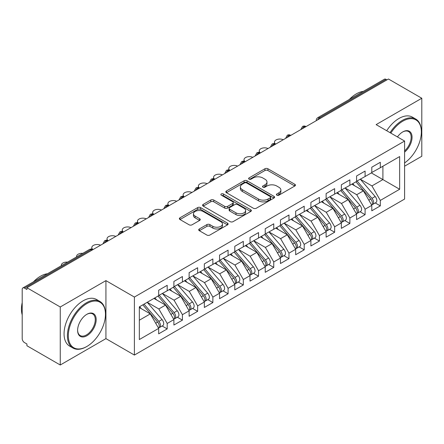 <?xml version="1.0" encoding="UTF-8"?>
<svg xmlns="http://www.w3.org/2000/svg" width="444" height="444" viewBox="0 0 444 444"><rect width="100%" height="100%" fill="white"/><g stroke="black" fill="none" stroke-linecap="round" stroke-linejoin="round"><path stroke-width="0.67" d="M276.845 195.177A1.482 0.855 0 0 0 278.937 195.177L294.81 186.008A2.115 1.221 0 0 0 295.432 185.148A2.115 1.221 0 0 0 294.81 184.282L267.915 168.753A2.115 1.221 0 0 0 264.929 168.753L249.051 177.922A1.482 0.855 0 0 0 248.618 178.527A1.482 0.855 0 0 0 249.051 179.132A1.482 0.855 0 0 0 251.143 179.132L253.197 177.944A6.76 3.902 0 0 1 262.765 177.944L265.001 179.237A6.76 3.902 0 0 1 266.983 181.996A6.76 3.902 0 0 1 265.001 184.76L262.948 185.947A1.482 0.855 0 0 0 262.515 186.547A1.482 0.855 0 0 0 262.948 187.152A1.482 0.855 0 0 0 265.04 187.152L267.094 185.964A6.76 3.902 0 0 1 276.656 185.964L278.899 187.263A6.76 3.902 0 0 1 280.88 190.021A6.76 3.902 0 0 1 278.899 192.779L276.845 193.967A1.482 0.855 0 0 0 276.412 194.572A1.482 0.855 0 0 0 276.845 195.177L276.845 193.967M199.334 228.971A2.115 1.221 0 0 0 198.712 229.831A2.115 1.221 0 0 0 199.334 230.697L206.876 235.054A2.115 1.221 0 0 0 209.868 235.054L227.5 224.875A2.115 1.221 0 0 0 228.116 224.009A2.115 1.221 0 0 0 227.5 223.149L200.605 207.62A2.115 1.221 0 0 0 197.613 207.62L179.981 217.799A2.115 1.221 0 0 0 179.365 218.664A2.115 1.221 0 0 0 179.981 219.525L189.094 224.786A2.115 1.221 0 0 0 192.086 224.786L199.633 220.429A2.115 1.221 0 0 0 200.25 219.569A2.115 1.221 0 0 0 199.633 218.703L195.11 216.095A5.655 3.263 0 0 1 193.456 213.786A5.655 3.263 0 0 1 196.947 210.772A5.655 3.263 0 0 1 203.108 211.477L220.812 221.7A5.655 3.263 0 0 1 222.466 224.009A5.655 3.263 0 0 1 218.975 227.023A5.655 3.263 0 0 1 212.82 226.318L209.868 224.614A2.115 1.221 0 0 0 206.876 224.614L199.334 228.971L199.334 230.697M404.601 166.189L421.8 156.26L421.8 98.252L388.461 79.004L26.918 287.74L26.918 289.499L24.481 288.089A3.23 1.865 -120 0 0 22.872 287.934A3.23 1.865 -120 0 0 22.2 289.41L22.2 338.628A3.23 1.865 -120 0 0 24.481 342.585L26.918 343.989L26.918 345.748L60.256 364.996L105.927 338.628L134.393 355.061L134.393 297.058L105.927 280.619L60.256 306.987L26.918 287.74M421.8 98.252L376.129 124.62L404.601 141.053L134.393 297.058M253.346 208.225A2.115 1.221 0 0 0 256.338 208.225L273.97 198.046A2.115 1.221 0 0 0 274.586 197.18A2.115 1.221 0 0 0 273.97 196.32L247.075 180.791A2.115 1.221 0 0 0 244.083 180.791L226.451 190.97A2.115 1.221 0 0 0 225.835 191.83A2.115 1.221 0 0 0 226.451 192.696L253.346 208.225M221.889 195.493A1.482 0.855 0 0 1 223.388 195.704L223.388 193.945L250.732 209.734A2.115 1.221 0 0 1 251.354 210.595A2.115 1.221 0 0 1 250.732 211.461L233.1 221.639A2.115 1.221 0 0 1 230.114 221.639L203.219 206.11L203.219 204.384A2.115 1.221 0 0 0 202.597 205.245A2.115 1.221 0 0 0 203.219 206.11M203.219 204.384L210.761 200.028A2.115 1.221 0 0 1 213.753 200.028L224.658 206.327A2.115 1.221 0 0 0 227.65 206.327L232.656 203.435A2.115 1.221 0 0 0 233.272 202.575A2.115 1.221 0 0 0 232.656 201.709L221.295 195.155A1.482 0.855 0 0 1 220.862 194.55A1.482 0.855 0 0 1 221.778 193.762A1.482 0.855 0 0 1 223.388 193.945M134.393 355.061L404.601 199.062L404.601 141.053M371.334 172.916L399.65 189.261L399.65 156.566L380.319 167.727L380.319 162.282L371.795 167.199L371.795 172.649L365.096 176.518L365.096 171.068L356.571 175.991L356.571 181.441L349.872 185.309L349.872 179.859L341.347 184.782L341.347 190.226L334.648 194.095L334.648 188.644L326.124 193.567L326.124 199.017L319.425 202.886L319.425 197.436L310.9 202.359L310.9 207.803L304.201 211.671L304.201 206.221L295.676 211.144L295.676 216.594L288.983 220.463L288.983 215.013L280.458 219.935L280.458 225.386L273.759 229.248L273.759 223.804L265.235 228.721L265.235 234.171L258.536 238.04L258.536 232.589L250.011 237.512L250.011 242.962L243.312 246.831L243.312 241.381L234.787 246.303L234.787 251.748L228.088 255.616L228.088 250.166L219.564 255.089L219.564 260.539L212.865 264.408L212.865 258.957L204.34 263.88L204.34 269.33L197.641 273.193L197.641 267.743L189.116 272.666L189.116 278.116L182.423 281.984L182.423 276.534L173.898 281.457L173.898 286.907L167.199 290.77L167.199 285.326L158.674 290.243L158.674 295.693L139.338 306.854L139.338 339.549L158.674 328.388L150.3 313.886L139.338 307.559M399.65 189.261L380.319 200.422L371.944 185.919L360.378 179.243M375.258 202.952L380.319 205.872L380.319 200.422M380.319 205.872L371.795 210.795L371.795 205.344L365.096 209.213L356.721 194.711L345.155 188.028M360.034 211.738L365.096 214.663L365.096 209.213M365.096 214.663L356.571 219.586L356.571 214.136L349.872 218.004L341.497 203.502L329.931 196.82L344.711 214.08L341.514 215.928A4.307 2.486 60 0 1 343.173 220.019A4.307 2.486 60 0 1 342.28 221.989A4.307 2.486 60 0 1 341.586 222.189M344.81 220.529L349.872 223.449L349.872 218.004M349.872 223.449L341.347 228.371L341.347 222.921L334.648 226.79L326.279 212.288L314.707 205.611M329.587 229.32L334.648 232.24L334.648 226.79M334.648 232.24L326.124 237.163L326.124 231.713L319.425 235.581L311.055 221.079L299.484 214.397L314.263 231.657L311.066 233.505A4.307 2.486 60 0 1 312.726 237.596A4.307 2.486 60 0 1 311.838 239.566A4.307 2.486 60 0 1 311.139 239.766M314.369 238.106L319.425 241.025L319.425 235.581M319.425 241.025L310.9 245.948L310.9 240.498L304.201 244.367L295.832 229.864L284.26 223.188M299.145 246.897L304.201 249.817L304.201 244.367M304.201 249.817L295.676 254.739L295.676 249.289L288.983 253.158L280.608 238.656L269.036 231.973M283.921 255.683L288.983 258.608L288.983 253.158M288.983 258.608L280.458 263.525L280.458 258.081L273.759 261.943L265.384 247.441L253.818 240.765M268.698 264.474L273.759 267.393L273.759 261.943M273.759 267.393L265.235 272.316L265.235 266.866L258.536 270.735L250.161 256.232L238.595 249.55M253.474 273.26L258.536 276.185L258.536 270.735M258.536 276.185L250.011 281.108L250.011 275.657L243.312 279.526L234.937 265.024L223.371 258.341L238.151 275.602L234.954 277.45A4.307 2.486 60 0 1 236.613 281.54A4.307 2.486 60 0 1 235.72 283.511A4.307 2.486 60 0 1 235.026 283.71M238.25 282.051L243.312 284.97L243.312 279.526M243.312 284.97L234.787 289.893L234.787 284.443L228.088 288.311L219.719 273.809L208.147 267.133M223.027 290.842L228.088 293.762L228.088 288.311M228.088 293.762L219.564 298.684L219.564 293.234L212.865 297.103L204.495 282.6L192.924 275.918L207.703 293.179L204.506 295.027A4.307 2.486 60 0 1 206.166 299.117A4.307 2.486 60 0 1 205.278 301.088A4.307 2.486 60 0 1 204.579 301.287M207.809 299.628L212.865 302.553L212.865 297.103M212.865 302.553L204.34 307.47L204.34 302.02L197.641 305.888L189.272 291.386L177.7 284.709M192.585 308.419L197.641 311.338L197.641 305.888M197.641 311.338L189.116 316.261L189.116 310.811L182.423 314.679L174.048 300.177L162.476 293.495M177.361 317.205L182.423 320.13L182.423 314.679M182.423 320.13L173.898 325.047L173.898 319.602L167.199 323.465L158.824 308.963L147.258 302.286M162.138 325.996L167.199 328.915L167.199 323.465M167.199 328.915L158.674 333.838L158.674 328.388M158.674 295.521L167.199 290.77M139.338 320.213L150.3 313.886M173.898 286.73L182.423 281.984M158.824 308.963L165.523 305.1L153.951 298.418M173.898 319.602L165.523 305.1M189.116 277.938L197.641 273.193M174.048 300.177L180.747 296.309L169.175 289.632M189.116 310.811L180.747 296.309M204.34 269.153L212.865 264.408M189.272 291.386L195.971 287.523L184.399 280.841M204.34 302.02L195.971 287.523M219.564 260.362L228.088 255.616M204.495 282.6L211.194 278.732L199.622 272.05M219.564 293.234L211.194 278.732M234.787 251.576L243.312 246.831M219.719 273.809L226.412 269.941L214.846 263.264M234.787 284.443L226.412 269.941M250.011 242.785L258.536 238.04M234.937 265.024L241.636 261.155L230.07 254.473M250.011 275.657L241.636 261.155M265.235 233.999L273.759 229.248M250.161 256.232L256.86 252.364L245.293 245.687M265.235 266.866L256.86 252.364M280.458 225.208L288.983 220.463M265.384 247.441L272.083 243.578L260.511 236.896M280.458 258.081L272.083 243.578M295.676 216.417L304.201 211.671M280.608 238.656L287.307 234.787L275.735 228.111M295.676 249.289L287.307 234.787M310.9 207.631L319.425 202.886M295.832 229.864L302.531 226.002L290.959 219.319M310.9 240.498L302.531 226.002M326.124 198.84L334.648 194.095M311.055 221.079L317.754 217.21L306.182 210.528M326.124 231.713L317.754 217.21M341.347 190.054L349.872 185.309M326.279 212.288L332.972 208.419L321.406 201.743M341.347 222.921L332.972 208.419M356.571 181.263L365.096 176.518M341.497 203.502L348.196 199.633L336.63 192.951M356.571 214.136L348.196 199.633M386.94 79.887L386.025 79.359L319.464 117.788L320.379 118.315M317.638 119.897A3.23 1.865 120 0 1 319.464 117.788A3.23 1.865 60 0 0 317.849 117.627L384.41 79.198A3.23 1.865 60 0 1 386.025 79.359M371.795 172.477L380.319 167.727M371.944 185.919L382.906 179.592L382.906 166.234L399.65 156.566M356.721 194.711L363.42 190.842L351.853 184.166M371.795 205.344L363.42 190.842M60.256 306.987L60.256 364.996M105.927 338.628L105.927 280.619M305.078 127.145L304.168 126.618A3.23 1.865 -120 0 0 302.553 126.457A3.23 1.865 -120 0 0 302.514 126.479L301.01 129.21A3.23 1.865 0 0 0 301.043 129.476M289.854 135.936L288.944 135.409A3.23 1.865 -120 0 0 287.329 135.248A3.23 1.865 -120 0 0 287.29 135.27L285.786 138.001A3.23 1.865 0 0 0 285.819 138.267M274.631 144.722L273.72 144.195A3.23 1.865 -120 0 0 272.105 144.039A3.23 1.865 -120 0 0 272.067 144.061L270.562 146.786A3.23 1.865 0 0 0 270.596 147.053M259.413 153.513L258.497 152.986A3.23 1.865 -120 0 0 256.882 152.825A3.23 1.865 -120 0 0 256.843 152.847L255.344 155.578A3.23 1.865 0 0 0 255.378 155.844M244.189 162.299L243.273 161.771A3.23 1.865 -120 0 0 241.658 161.616A3.23 1.865 -120 0 0 241.619 161.638L240.121 164.369A3.23 1.865 0 0 0 240.154 164.63M228.965 171.09L228.049 170.563A3.23 1.865 -120 0 0 226.434 170.402A3.23 1.865 -120 0 0 226.401 170.424L224.897 173.154A3.23 1.865 0 0 0 224.93 173.421M213.742 179.881L212.826 179.354A3.23 1.865 -120 0 0 211.216 179.193A3.23 1.865 -120 0 0 211.178 179.215L209.673 181.946A3.23 1.865 0 0 0 209.707 182.207M198.518 188.667L197.608 188.139A3.23 1.865 -120 0 0 195.993 187.978A3.23 1.865 -120 0 0 195.954 188.001L194.45 190.731A3.23 1.865 0 0 0 194.483 190.998M183.294 197.458L182.384 196.931A3.23 1.865 -120 0 0 180.769 196.77A3.23 1.865 -120 0 0 180.73 196.792L179.226 199.523A3.23 1.865 0 0 0 179.259 199.789M168.071 206.244L167.16 205.716A3.23 1.865 -120 0 0 165.545 205.561A3.23 1.865 -120 0 0 165.507 205.583L164.003 208.308A3.23 1.865 0 0 0 164.036 208.575M152.853 215.035L151.937 214.508A3.23 1.865 -120 0 0 150.322 214.347A3.23 1.865 -120 0 0 150.283 214.369L148.784 217.099A3.23 1.865 0 0 0 148.818 217.366M137.629 223.826L136.713 223.299A3.23 1.865 -120 0 0 135.098 223.138A3.23 1.865 -120 0 0 135.059 223.16L133.561 225.891A3.23 1.865 0 0 0 133.594 226.151M122.405 232.612L121.49 232.084A3.23 1.865 -120 0 0 119.874 231.923A3.23 1.865 -120 0 0 119.841 231.946L118.337 234.676A3.23 1.865 0 0 0 118.37 234.943M107.182 241.403L106.266 240.876A3.23 1.865 -120 0 0 104.656 240.715A3.23 1.865 -120 0 0 104.618 240.737L103.113 243.467A3.23 1.865 0 0 0 103.147 243.728M277.439 195.382L278.899 194.539A6.76 3.902 0 0 0 280.88 191.78L280.88 190.021M266.983 181.996L266.983 183.755A6.76 3.902 0 0 1 265.001 186.519L263.542 187.362M294.783 186.025L267.915 170.513A2.115 1.221 0 0 0 264.929 170.513L249.645 179.337M273.942 198.057L247.075 182.545A2.115 1.221 0 0 0 244.083 182.545L226.479 192.713M270.235 197.785A1.482 0.855 0 0 0 270.668 197.18A1.482 0.855 0 0 0 270.235 196.575L246.625 182.945A1.482 0.855 0 0 0 244.533 182.945L242.369 184.199A6.76 3.902 0 0 0 240.387 186.957A6.76 3.902 0 0 0 242.369 189.721L258.502 199.034A6.76 3.902 0 0 0 268.065 199.034L270.235 197.785L270.235 199.545A1.482 0.855 0 0 0 270.668 198.94L270.668 197.18M240.387 186.957L240.387 188.717A6.76 3.902 0 0 0 242.369 191.475L242.369 189.721M270.235 199.545L268.065 200.793A6.76 3.902 0 0 1 258.502 200.793L242.369 191.475M203.247 206.127L210.761 201.787L210.761 200.028M233.272 202.575L233.272 204.329A2.115 1.221 0 0 1 232.656 205.195L227.65 208.081A2.115 1.221 0 0 1 224.658 208.081L213.753 201.787A2.115 1.221 0 0 0 210.761 201.787M223.388 195.704L250.705 211.477M235.98 212.859A5.655 3.263 0 0 0 242.141 213.57A5.655 3.263 0 0 0 245.626 210.55A5.655 3.263 0 0 0 243.972 208.247L237.734 204.645A2.115 1.221 0 0 0 234.743 204.645L229.742 207.531A2.115 1.221 0 0 0 229.121 208.397A2.115 1.221 0 0 0 229.742 209.257L235.98 212.859L235.98 214.619A5.655 3.263 0 0 0 242.141 215.323A5.655 3.263 0 0 0 245.626 212.31L245.626 210.55M229.121 208.397L229.121 210.156A2.115 1.221 0 0 0 229.742 211.017L229.742 209.257M235.98 214.619L229.742 211.017M222.466 224.009L222.466 225.768A5.655 3.263 0 0 1 218.975 228.782A5.655 3.263 0 0 1 212.82 228.077L209.868 226.373A2.115 1.221 0 0 0 206.876 226.373L199.362 230.714M193.456 213.786L193.456 215.545A5.655 3.263 0 0 0 195.11 217.854L195.11 216.095M199.6 220.446L195.11 217.854M227.472 224.892L200.605 209.379A2.115 1.221 0 0 0 197.613 209.379L180.009 219.541M357.159 181.097L371.955 198.351A4.307 2.486 60 0 1 373.62 202.442A4.307 2.486 60 0 1 372.727 204.412L375.924 202.569A4.307 2.486 -120 0 0 376.817 200.594A4.307 2.486 -120 0 0 375.152 196.503L360.356 179.254M372.727 204.412A4.307 2.486 60 0 1 372.033 204.612M355.944 181.801L370.74 199.051A4.307 2.486 60 0 1 372.399 203.147A4.307 2.486 60 0 1 371.622 205.045M283.25 139.749A5.383 3.108 0 0 0 277.539 139.344A5.383 3.108 0 0 0 274.464 142.152A5.383 3.108 0 0 0 275.68 144.122M354.501 185.692L352.747 183.65M341.936 189.888L356.732 207.137A4.307 2.486 60 0 1 358.397 211.227A4.307 2.486 60 0 1 357.503 213.203L360.7 211.355A4.307 2.486 -120 0 0 361.594 209.385A4.307 2.486 -120 0 0 359.929 205.294L345.132 188.045M357.503 213.203A4.307 2.486 60 0 1 356.81 213.403M340.72 190.593L355.516 207.842A4.307 2.486 60 0 1 357.181 211.932A4.307 2.486 60 0 1 356.399 213.836M268.032 148.535A5.383 3.108 0 0 0 262.315 148.135A5.383 3.108 0 0 0 259.241 150.943A5.383 3.108 0 0 0 260.456 152.908M339.277 194.483L337.523 192.435M342.28 221.989L345.476 220.146A4.307 2.486 -120 0 0 346.37 218.176A4.307 2.486 -120 0 0 344.711 214.08M325.496 199.378L340.293 216.628A4.307 2.486 60 0 1 341.958 220.724A4.307 2.486 60 0 1 341.175 222.622M252.808 157.326A5.383 3.108 0 0 0 247.097 156.926A5.383 3.108 0 0 0 244.017 159.729A5.383 3.108 0 0 0 245.232 161.699M324.053 203.269L322.3 201.226M326.712 198.679L341.514 215.928M311.488 207.465L326.29 224.714A4.307 2.486 60 0 1 327.95 228.81A4.307 2.486 60 0 1 327.062 230.78L330.258 228.932A4.307 2.486 -120 0 0 331.146 226.962A4.307 2.486 -120 0 0 329.487 222.871L314.685 205.622M327.062 230.78A4.307 2.486 60 0 1 326.362 230.98M310.273 208.169L325.069 225.419A4.307 2.486 60 0 1 326.734 229.509A4.307 2.486 60 0 1 325.952 231.413M237.584 166.112A5.383 3.108 0 0 0 231.873 165.712A5.383 3.108 0 0 0 228.799 168.52A5.383 3.108 0 0 0 230.009 170.485M308.83 212.06L307.076 210.012M311.838 239.566L315.035 237.723A4.307 2.486 -120 0 0 315.923 235.753A4.307 2.486 -120 0 0 314.263 231.657M295.049 216.955L309.845 234.21A4.307 2.486 60 0 1 311.51 238.3A4.307 2.486 60 0 1 310.728 240.198M222.361 174.903A5.383 3.108 0 0 0 216.65 174.503A5.383 3.108 0 0 0 213.575 177.311A5.383 3.108 0 0 0 214.785 179.276M293.606 220.851L291.852 218.803M296.27 216.256L311.066 233.505M404.601 162.926A26.263 15.163 120 0 0 421.345 131.912A26.263 15.163 120 0 0 402.769 121.19A26.263 15.163 120 0 0 390.831 133.106M390.048 132.656A26.912 15.534 -60 0 1 402.314 120.402A26.912 15.534 -60 0 1 415.767 119.07A26.912 15.534 -60 0 1 421.345 131.385L421.345 131.912M397.447 136.924A13.131 7.581 -60 0 1 402.769 131.912L402.769 131.912A13.131 7.581 -60 0 1 412.01 136.241A13.131 7.581 -60 0 1 404.601 152.098M349.334 99.45A26.912 15.534 -60 0 1 356.343 93.856A26.912 15.534 -60 0 1 363.347 91.359M386.702 130.719A26.912 15.534 -60 0 1 398.967 118.465A26.912 15.534 -60 0 1 412.421 117.133L415.767 119.07M404.601 150.905A12.488 7.209 120 0 0 410.844 140.088A12.488 7.209 120 0 0 408.558 131.557A12.488 7.209 120 0 0 402.541 132.051M86.441 346.714L86.896 346.448A26.263 15.163 120 0 0 105.467 314.285A26.263 15.163 120 0 0 86.896 303.563A26.263 15.163 120 0 0 68.326 335.725A26.263 15.163 120 0 0 86.896 346.448L86.441 346.714A26.912 15.534 -60 0 1 72.988 348.046A26.912 15.534 -60 0 1 68.859 326.484A26.912 15.534 -60 0 1 86.441 302.769A26.912 15.534 -60 0 1 99.894 301.437A26.912 15.534 -60 0 1 105.467 313.758L105.467 314.285M86.896 335.725A13.131 7.581 -60 0 1 77.611 330.364A13.131 7.581 -60 0 1 86.896 314.285A13.131 7.581 -60 0 1 86.896 314.28A13.131 7.581 -60 0 1 96.182 319.647A13.131 7.581 -60 0 1 86.896 335.725M77.617 330.097A12.488 7.209 120 0 0 80.198 335.553A12.488 7.209 120 0 0 86.441 334.937A12.488 7.209 120 0 0 94.6 323.931A12.488 7.209 120 0 0 92.685 313.93A12.488 7.209 120 0 0 86.663 314.419M33.461 281.818A26.912 15.534 -60 0 1 40.465 276.229A26.912 15.534 -60 0 1 47.475 273.726M72.988 348.046L69.636 346.115A26.912 15.534 -60 0 1 65.512 324.547A26.912 15.534 -60 0 1 83.089 300.838A26.912 15.534 -60 0 1 96.548 299.5L99.894 301.437M22.2 314.896A26.912 15.534 -60 0 1 22.2 302.592M281.046 225.041L295.843 242.291A4.307 2.486 60 0 1 297.508 246.387A4.307 2.486 60 0 1 296.614 248.357L299.811 246.509A4.307 2.486 -120 0 0 300.705 244.539A4.307 2.486 -120 0 0 299.04 240.448L284.243 223.199M296.614 248.357A4.307 2.486 60 0 1 295.915 248.557M279.825 225.746L294.627 242.996A4.307 2.486 60 0 1 296.287 247.086A4.307 2.486 60 0 1 295.504 248.99M207.137 183.694A5.383 3.108 0 0 0 201.426 183.289A5.383 3.108 0 0 0 198.351 186.097A5.383 3.108 0 0 0 199.567 188.062M278.382 229.637L276.629 227.594M265.823 233.833L280.619 251.082A4.307 2.486 60 0 1 282.284 255.172A4.307 2.486 60 0 1 281.391 257.143L284.587 255.3A4.307 2.486 -120 0 0 285.481 253.33A4.307 2.486 -120 0 0 283.816 249.234L269.02 231.984M281.391 257.143A4.307 2.486 60 0 1 280.691 257.342M264.602 234.537L279.404 251.787A4.307 2.486 60 0 1 281.063 255.877A4.307 2.486 60 0 1 280.281 257.781M191.913 192.48A5.383 3.108 0 0 0 186.203 192.08A5.383 3.108 0 0 0 183.128 194.888A5.383 3.108 0 0 0 184.343 196.853M263.164 238.428L261.405 236.38M250.599 242.624L265.395 259.873A4.307 2.486 60 0 1 267.06 263.964A4.307 2.486 60 0 1 266.167 265.934L269.364 264.091A4.307 2.486 -120 0 0 270.257 262.115A4.307 2.486 -120 0 0 268.592 258.025L253.796 240.776M266.167 265.934A4.307 2.486 60 0 1 265.473 266.134M249.384 243.323L264.18 260.573A4.307 2.486 60 0 1 265.839 264.668A4.307 2.486 60 0 1 265.062 266.567M176.69 201.271A5.383 3.108 0 0 0 170.979 200.866A5.383 3.108 0 0 0 167.904 203.674A5.383 3.108 0 0 0 169.12 205.644M247.941 247.214L246.187 245.171M235.376 251.409L250.172 268.659A4.307 2.486 60 0 1 251.837 272.749A4.307 2.486 60 0 1 250.943 274.725L254.14 272.877A4.307 2.486 -120 0 0 255.034 270.907A4.307 2.486 -120 0 0 253.369 266.816L238.572 249.567M250.943 274.725A4.307 2.486 60 0 1 250.25 274.925M234.16 252.114L248.956 269.364A4.307 2.486 60 0 1 250.621 273.454A4.307 2.486 60 0 1 249.839 275.358M161.472 210.056A5.383 3.108 0 0 0 155.755 209.657A5.383 3.108 0 0 0 152.681 212.465A5.383 3.108 0 0 0 153.896 214.43M232.717 256.005L230.963 253.957M235.72 283.511L238.916 281.668A4.307 2.486 -120 0 0 239.81 279.698A4.307 2.486 -120 0 0 238.151 275.602M218.936 260.9L233.733 278.149A4.307 2.486 60 0 1 235.398 282.245A4.307 2.486 60 0 1 234.615 284.143M146.248 218.848A5.383 3.108 0 0 0 140.537 218.448A5.383 3.108 0 0 0 137.457 221.251A5.383 3.108 0 0 0 138.672 223.221M217.493 264.791L215.74 262.748M220.152 260.201L234.954 277.45M204.928 268.986L219.73 286.236A4.307 2.486 60 0 1 221.389 290.332A4.307 2.486 60 0 1 220.502 292.302L223.698 290.454A4.307 2.486 -120 0 0 224.586 288.483A4.307 2.486 -120 0 0 222.927 284.393L208.125 267.144M220.502 292.302A4.307 2.486 60 0 1 219.802 292.502M203.713 269.691L218.509 286.941A4.307 2.486 60 0 1 220.174 291.031A4.307 2.486 60 0 1 219.392 292.935M131.024 227.633A5.383 3.108 0 0 0 125.313 227.234A5.383 3.108 0 0 0 122.239 230.042A5.383 3.108 0 0 0 123.449 232.007M202.27 273.582L200.516 271.534M205.278 301.088L208.475 299.245A4.307 2.486 -120 0 0 209.363 297.275A4.307 2.486 -120 0 0 207.703 293.179M188.489 278.477L203.285 295.732A4.307 2.486 60 0 1 204.95 299.822A4.307 2.486 60 0 1 204.168 301.72M115.801 236.424A5.383 3.108 0 0 0 110.09 236.025A5.383 3.108 0 0 0 107.015 238.833A5.383 3.108 0 0 0 108.225 240.798M187.046 282.373L185.292 280.325M189.71 277.778L204.506 295.027M174.486 286.563L189.283 303.813A4.307 2.486 60 0 1 190.948 307.908A4.307 2.486 60 0 1 190.054 309.879L193.251 308.031A4.307 2.486 -120 0 0 194.145 306.06A4.307 2.486 -120 0 0 192.48 301.97L177.683 284.721M190.054 309.879A4.307 2.486 60 0 1 189.355 310.079M173.265 287.268L188.067 304.517A4.307 2.486 60 0 1 189.727 308.608A4.307 2.486 60 0 1 188.944 310.511M100.577 245.216A5.383 3.108 0 0 0 94.866 244.811A5.383 3.108 0 0 0 91.791 247.619A5.383 3.108 0 0 0 93.007 249.584M171.822 291.159L170.069 289.116M159.263 295.354L174.059 312.604A4.307 2.486 60 0 1 175.724 316.694A4.307 2.486 60 0 1 174.831 318.67L178.027 316.822A4.307 2.486 -120 0 0 178.921 314.851A4.307 2.486 -120 0 0 177.256 310.756L162.46 293.506M174.831 318.67A4.307 2.486 60 0 1 174.131 318.864M158.042 296.059L172.844 313.309A4.307 2.486 60 0 1 174.503 317.399A4.307 2.486 60 0 1 173.721 319.303M82.784 253.341A5.383 3.108 0 0 0 76.568 256.41A5.383 3.108 0 0 0 76.634 256.893M156.604 299.95L154.845 297.902M144.039 304.146L158.835 321.395A4.307 2.486 60 0 1 160.5 325.485A4.307 2.486 60 0 1 159.607 327.456L162.804 325.613A4.307 2.486 -120 0 0 163.697 323.637A4.307 2.486 -120 0 0 162.032 319.547L147.236 302.297M159.607 327.456A4.307 2.486 60 0 1 158.913 327.655M142.824 304.845L157.62 322.094A4.307 2.486 60 0 1 159.279 326.19A4.307 2.486 60 0 1 158.502 328.088M67.566 262.127A5.383 3.108 0 0 0 61.344 265.196A5.383 3.108 0 0 0 61.411 265.679M141.381 308.735L139.627 306.693M91.958 250.188L91.048 249.661L24.481 288.089M92.907 249.645L92.657 249.5A3.23 1.865 120 0 0 91.048 249.661A3.23 1.865 -120 0 0 89.433 249.5L22.872 287.934M306.027 126.601L305.777 126.457A3.23 1.865 120 0 0 304.168 126.618A3.23 1.865 120 0 0 302.414 128.682M316.233 120.707L316.233 120.424A3.23 1.865 0 0 0 316.267 120.685M290.803 135.387L290.559 135.248A3.23 1.865 120 0 0 288.944 135.409A3.23 1.865 120 0 0 287.19 137.474M275.58 144.178L275.336 144.039A3.23 1.865 120 0 0 273.72 144.195A3.23 1.865 120 0 0 271.967 146.265M260.356 152.969L260.112 152.825A3.23 1.865 120 0 0 258.497 152.986A3.23 1.865 120 0 0 256.743 155.05M245.132 161.755L244.888 161.616A3.23 1.865 120 0 0 243.273 161.771A3.23 1.865 120 0 0 241.525 163.842M229.909 170.546L229.665 170.402A3.23 1.865 120 0 0 228.049 170.563A3.23 1.865 120 0 0 226.301 172.627M214.685 179.332L214.441 179.193A3.23 1.865 120 0 0 212.826 179.354A3.23 1.865 120 0 0 211.078 181.418M199.467 188.123L199.217 187.978A3.23 1.865 120 0 0 197.608 188.139A3.23 1.865 120 0 0 195.854 190.204M184.243 196.908L183.999 196.77A3.23 1.865 120 0 0 182.384 196.931A3.23 1.865 120 0 0 180.63 198.995M169.02 205.7L168.776 205.561A3.23 1.865 120 0 0 167.16 205.716A3.23 1.865 120 0 0 165.407 207.786M153.796 214.491L153.552 214.347A3.23 1.865 120 0 0 151.937 214.508A3.23 1.865 120 0 0 150.183 216.572M138.572 223.277L138.328 223.138A3.23 1.865 120 0 0 136.713 223.299A3.23 1.865 120 0 0 134.965 225.363M123.349 232.068L123.105 231.923A3.23 1.865 120 0 0 121.49 232.084A3.23 1.865 120 0 0 119.741 234.149M108.125 240.853L107.881 240.715A3.23 1.865 120 0 0 106.266 240.876A3.23 1.865 120 0 0 104.518 242.94M278.899 194.539L278.899 192.779M262.948 187.152L262.948 185.947M265.001 186.519L265.001 184.76M249.051 179.132L249.051 177.922M264.929 170.513L264.929 168.753M267.915 170.513L267.915 168.753M294.81 186.008L294.81 184.282M226.451 192.696L226.451 190.97M244.083 182.545L244.083 180.791M247.075 182.545L247.075 180.791M273.97 198.046L273.97 196.32M258.502 200.793L258.502 199.034M268.065 200.793L268.065 199.034M213.753 201.787L213.753 200.028M224.658 208.081L224.658 206.327M227.65 208.081L227.65 206.327M232.656 205.195L232.656 203.435M250.732 211.461L250.732 209.734M206.876 226.373L206.876 224.614M209.868 226.373L209.868 224.614M212.82 228.077L212.82 226.318M199.633 220.429L199.633 218.703M179.981 219.525L179.981 217.799M197.613 209.379L197.613 207.62M200.605 209.379L200.605 207.62M227.5 224.875L227.5 223.149M370.74 199.051L368.803 200.172M375.152 196.503L371.955 198.351M355.516 207.842L353.579 208.958M359.929 205.294L356.732 207.137M340.293 216.628L338.361 217.749M325.069 225.419L323.138 226.534M329.487 222.871L326.29 224.714M309.845 234.21L307.914 235.326M294.627 242.996L292.69 244.111M299.04 240.448L295.843 242.291M279.404 251.787L277.467 252.902M283.816 249.234L280.619 251.082M264.18 260.573L262.243 261.694M268.592 258.025L265.395 259.873M248.956 269.364L247.019 270.479M253.369 266.816L250.172 268.659M233.733 278.149L231.801 279.27M218.509 286.941L216.578 288.056M222.927 284.393L219.73 286.236M203.285 295.732L201.354 296.847M188.067 304.517L186.13 305.633M192.48 301.97L189.283 303.813M172.844 313.309L170.907 314.424M177.256 310.756L174.059 312.604M157.62 322.094L155.683 323.215M162.032 319.547L158.835 321.395M305.777 126.457A3.23 3.23 0 0 0 302.553 126.457M317.849 117.627A3.23 3.23 0 0 0 316.233 120.424M290.559 135.248A3.23 3.23 0 0 0 287.329 135.248M301.01 129.21L301.01 129.493M275.336 144.039A3.23 3.23 0 0 0 272.105 144.039M285.786 138.001L285.786 138.284M260.112 152.825A3.23 3.23 0 0 0 256.882 152.825M270.562 146.786L270.562 147.075M244.888 161.616A3.23 3.23 0 0 0 241.658 161.616M255.344 155.578L255.344 155.861M229.665 170.402A3.23 3.23 0 0 0 226.434 170.402M240.121 164.369L240.121 164.652M214.441 179.193A3.23 3.23 0 0 0 211.216 179.193M224.897 173.154L224.897 173.438M199.217 187.978A3.23 3.23 0 0 0 195.993 187.978M209.673 181.946L209.673 182.229M183.999 196.77A3.23 3.23 0 0 0 180.769 196.77M194.45 190.731L194.45 191.014M168.776 205.561A3.23 3.23 0 0 0 165.545 205.561M179.226 199.523L179.226 199.806M153.552 214.347A3.23 3.23 0 0 0 150.322 214.347M164.003 208.308L164.003 208.597M138.328 223.138A3.23 3.23 0 0 0 135.098 223.138M148.784 217.099L148.784 217.382M123.105 231.923A3.23 3.23 0 0 0 119.874 231.923M133.561 225.891L133.561 226.174M107.881 240.715A3.23 3.23 0 0 0 104.656 240.715M118.337 234.676L118.337 234.959M92.657 249.5A3.23 3.23 0 0 0 89.433 249.5M103.113 243.467L103.113 243.75M274.464 143.69L274.464 142.152M259.241 152.481L259.241 150.943M244.017 161.266L244.017 159.729M228.799 170.058L228.799 168.52M213.575 178.849L213.575 177.311M198.351 187.634L198.351 186.097M183.128 196.426L183.128 194.888M167.904 205.211L167.904 203.674M152.681 214.002L152.681 212.465M137.457 222.788L137.457 221.251M122.239 231.579L122.239 230.042M107.015 240.371L107.015 238.833M91.791 249.156L91.791 247.619M76.568 256.932L76.568 256.41M61.344 265.717L61.344 265.196"/></g></svg>
